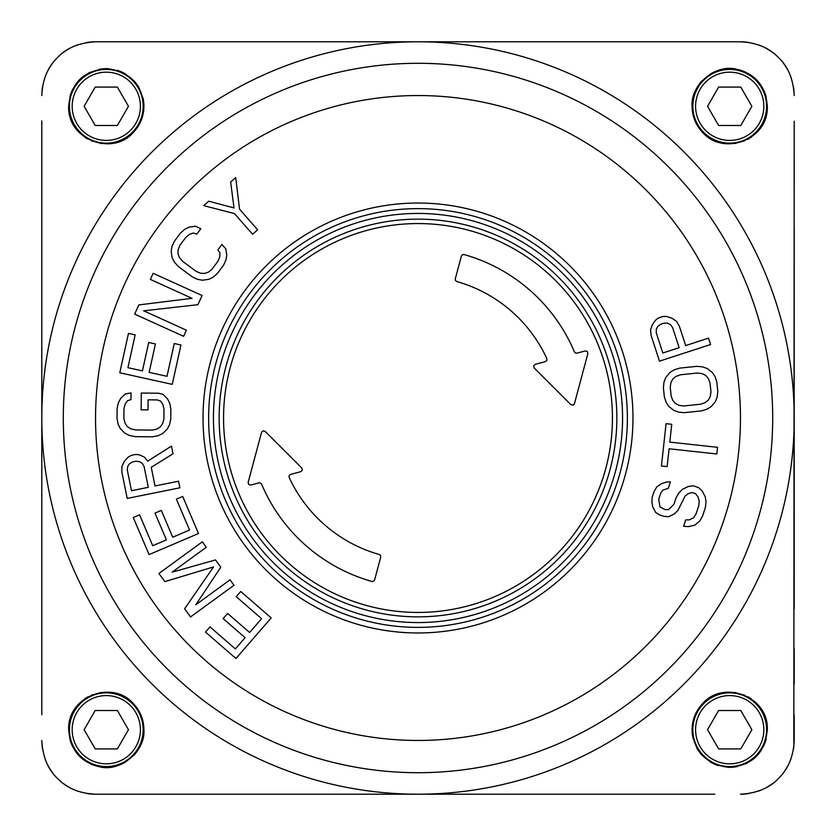 <?xml version="1.0" encoding="UTF-8"?>
<svg xmlns="http://www.w3.org/2000/svg" width="836" height="836" viewBox="0 0 836 836"><rect width="100%" height="100%" fill="white"/><g stroke="black" fill="none" stroke-linecap="round" stroke-linejoin="round"><path stroke-width="1.25" d="M86.369 793.416A53.744 53.744 0 0 0 95.544 794.2L418 794.2A376.2 376.2 0 0 1 41.8 418A376.2 376.2 0 0 1 418 41.8A376.2 376.2 0 0 1 794.2 418A376.2 376.2 0 0 1 418 794.2L714.738 794.2M683.796 794.2L648.36 794.2M42.626 749.829A53.744 53.744 0 0 1 42.166 746.715L41.8 740.456C42.74 756.914 47.986 769.58 57.538 778.462A53.744 53.744 0 0 0 57.548 778.462C66.89 788.223 79.556 793.468 95.544 794.2L120.959 794.2M151.765 794.2L187.149 794.2M608.357 794.2L574.938 794.2M505.947 794.2L330.042 794.2M260.738 794.2L227.214 794.2M794.2 715.041L794.2 740.456C793.468 756.444 788.223 769.11 778.462 778.462A53.744 53.744 0 0 0 778.462 778.452C769.58 788.014 756.914 793.26 740.456 794.2A53.744 53.744 0 0 0 749.829 793.374M758.304 791.149A53.744 53.744 0 0 0 762.39 789.518M766.006 787.742A53.744 53.744 0 0 0 772.809 783.363M783.541 772.589A53.744 53.744 0 0 0 787.93 765.651M790.166 760.885A53.744 53.744 0 0 0 791.264 757.97M793.416 749.631A53.744 53.744 0 0 0 793.834 746.715L794.2 121.262M44.851 758.304A53.744 53.744 0 0 0 46.482 762.39M48.258 766.006A53.744 53.744 0 0 0 52.637 772.809M63.411 783.541A53.744 53.744 0 0 0 70.349 787.93M75.115 790.166A53.744 53.744 0 0 0 78.03 791.264M41.8 120.959L41.8 714.738M41.8 683.796L41.8 648.36M41.8 608.357L41.8 529.261M41.8 418L41.8 227.214M41.8 187.149L41.8 151.765M121.262 41.8L95.544 41.8C79.086 42.74 66.42 47.986 57.538 57.538A53.744 53.744 0 0 0 57.538 57.548C47.777 66.89 42.532 79.556 41.8 95.544L42.166 89.285A53.744 53.744 0 0 1 42.584 86.369M749.631 42.584A53.744 53.744 0 0 0 740.456 41.8L95.544 41.8A53.744 53.744 0 0 0 86.171 42.626M77.696 44.851A53.744 53.744 0 0 0 73.61 46.482M69.994 48.258A53.744 53.744 0 0 0 63.191 52.637M52.459 63.411A53.744 53.744 0 0 0 48.07 70.349M45.834 75.115A53.744 53.744 0 0 0 44.736 78.03M793.374 86.171A53.744 53.744 0 0 1 793.834 89.285L794.2 95.544C793.26 79.086 788.014 66.42 778.462 57.538A53.744 53.744 0 0 0 778.452 57.538C769.11 47.777 756.444 42.532 740.456 41.8L715.041 41.8M684.235 41.8L648.851 41.8M608.786 41.8L564.467 41.8M271.857 41.8L227.643 41.8M187.64 41.8L152.204 41.8M791.149 77.696A53.744 53.744 0 0 0 789.518 73.61M787.742 69.994A53.744 53.744 0 0 0 783.363 63.191M772.589 52.459A53.744 53.744 0 0 0 765.651 48.07M760.885 45.834A53.744 53.744 0 0 0 757.97 44.736M794.2 152.204L794.2 187.64M794.2 227.643L794.2 608.786M794.2 648.851L794.2 684.235M767.323 106.287C765.766 86.401 755.765 74.122 737.331 69.451C716.233 63.034 690.275 84.749 692.093 106.297C692.218 116.57 695.897 125.442 703.107 132.893C723.662 156.113 768.712 139.894 767.323 106.287M693.138 97.488A37.62 37.62 0 0 0 692.804 113.602M694.935 120.656A37.62 37.62 0 0 0 698.415 127.166M709.806 138.212A37.62 37.62 0 0 0 717.643 141.921M726.244 143.75A37.62 37.62 0 0 0 727.31 143.834M735.074 143.531A37.62 37.62 0 0 0 735.722 143.426M743.622 141.242A37.62 37.62 0 0 0 744.51 140.876M747.677 139.34A37.62 37.62 0 0 0 751.397 137.031M757.959 131.127A37.62 37.62 0 0 0 762.965 123.885M766.184 115.514A37.62 37.62 0 0 0 766.831 112.379M766.204 97.143A37.62 37.62 0 0 0 763.153 89.055M758.576 82.168A37.62 37.62 0 0 0 752.745 76.557M745.628 72.209A37.62 37.62 0 0 0 737.331 69.451M730.068 68.677A37.62 37.62 0 0 0 728.187 68.698M718.866 70.266A37.62 37.62 0 0 0 710.067 74.205M702.334 80.486A37.62 37.62 0 0 0 696.545 88.532M143.196 113.602A37.62 37.62 0 0 0 143.907 106.287C142.078 84.624 130.113 72.105 108.043 68.709C84.039 69.994 70.914 82.524 68.677 106.287C67.183 139.863 112.536 156.113 132.893 132.893C140.103 125.442 143.782 116.57 143.907 106.297A37.62 37.62 0 0 0 142.851 97.425M69.158 112.296A37.62 37.62 0 0 0 69.816 115.493M73.025 123.853A37.62 37.62 0 0 0 78.02 131.116M84.603 137.031A37.62 37.62 0 0 0 87.864 139.089M91.741 140.981A37.62 37.62 0 0 0 92.409 141.253M100.268 143.426A37.62 37.62 0 0 0 100.978 143.531M109.004 143.813A37.62 37.62 0 0 0 109.84 143.74M118.43 141.901A37.62 37.62 0 0 0 126.236 138.191M137.585 127.166A37.62 37.62 0 0 0 141.065 120.656M139.434 88.491A37.62 37.62 0 0 0 133.676 80.496M126.027 74.268A37.62 37.62 0 0 0 117.312 70.318M108.043 68.709A37.62 37.62 0 0 0 98.878 69.409M90.497 72.147A37.62 37.62 0 0 0 88.606 73.087M83.307 76.504A37.62 37.62 0 0 0 77.445 82.147M72.868 89.024A37.62 37.62 0 0 0 69.806 97.112M68.677 729.713C70.234 749.599 80.235 761.878 98.669 766.549C119.767 772.966 145.725 751.25 143.907 729.703C143.782 719.43 140.103 710.558 132.893 703.107C112.337 679.887 67.288 696.106 68.677 729.713M142.862 738.512A37.62 37.62 0 0 0 143.196 722.398M141.065 715.344A37.62 37.62 0 0 0 137.585 708.834M126.194 697.788A37.62 37.62 0 0 0 118.357 694.079M109.756 692.25A37.62 37.62 0 0 0 108.69 692.166M100.926 692.469A37.62 37.62 0 0 0 100.278 692.574M92.378 694.758A37.62 37.62 0 0 0 91.49 695.124M88.323 696.66A37.62 37.62 0 0 0 84.603 698.969M78.041 704.873A37.62 37.62 0 0 0 73.035 712.115M69.816 720.486A37.62 37.62 0 0 0 69.169 723.621M69.796 738.857A37.62 37.62 0 0 0 72.847 746.945M77.424 753.832A37.62 37.62 0 0 0 83.255 759.443M90.372 763.79A37.62 37.62 0 0 0 98.669 766.549M105.932 767.323A37.62 37.62 0 0 0 107.813 767.302M117.134 765.734A37.62 37.62 0 0 0 125.933 761.795M133.666 755.514A37.62 37.62 0 0 0 139.455 747.468M692.804 722.398A37.62 37.62 0 0 0 692.093 729.713C693.922 751.376 705.887 763.895 727.957 767.291C751.961 766.006 765.086 753.476 767.323 729.713C768.817 696.137 723.464 679.887 703.107 703.107C695.897 710.558 692.218 719.43 692.093 729.703A37.62 37.62 0 0 0 693.148 738.575M766.842 723.704A37.62 37.62 0 0 0 766.184 720.507M762.975 712.147A37.62 37.62 0 0 0 757.98 704.884M751.397 698.969A37.62 37.62 0 0 0 748.136 696.91M744.259 695.019A37.62 37.62 0 0 0 743.591 694.747M735.732 692.574A37.62 37.62 0 0 0 735.022 692.469M726.996 692.187A37.62 37.62 0 0 0 726.16 692.26M717.57 694.099A37.62 37.62 0 0 0 709.764 697.809M698.415 708.834A37.62 37.62 0 0 0 694.935 715.344M696.566 747.509A37.62 37.62 0 0 0 702.324 755.504M709.973 761.732A37.62 37.62 0 0 0 718.688 765.682M727.957 767.291A37.62 37.62 0 0 0 737.122 766.591M745.503 763.853A37.62 37.62 0 0 0 747.394 762.913M752.693 759.496A37.62 37.62 0 0 0 758.555 753.853M763.132 746.976A37.62 37.62 0 0 0 766.194 738.888M766.57 729.713A36.857 36.857 0 0 0 729.713 692.856A36.857 36.857 0 0 0 692.856 729.713A36.857 36.857 0 0 0 729.713 766.57A36.857 36.857 0 0 0 766.57 729.713M695.583 729.713A34.13 34.13 0 0 0 729.713 763.832A34.13 34.13 0 0 0 763.832 729.713A34.13 34.13 0 0 0 729.713 695.583A34.13 34.13 0 0 0 695.583 729.713M707.538 729.713L718.626 748.91L740.79 748.91L751.877 729.713L740.79 710.516L718.626 710.516L707.538 729.713M766.57 106.287A36.857 36.857 0 0 0 729.713 69.43A36.857 36.857 0 0 0 692.856 106.287A36.857 36.857 0 0 0 729.713 143.144A36.857 36.857 0 0 0 766.57 106.287M695.583 106.287A34.13 34.13 0 0 0 729.713 140.417A34.13 34.13 0 0 0 763.832 106.287A34.13 34.13 0 0 0 729.713 72.168A34.13 34.13 0 0 0 695.583 106.287M707.538 106.287L718.626 125.484L740.79 125.484L751.877 106.287L740.79 87.09L718.626 87.09L707.538 106.287M143.144 106.287A36.857 36.857 0 0 0 106.287 69.43A36.857 36.857 0 0 0 69.43 106.287A36.857 36.857 0 0 0 106.287 143.144A36.857 36.857 0 0 0 143.144 106.287M72.168 106.287A34.13 34.13 0 0 0 106.287 140.417A34.13 34.13 0 0 0 140.417 106.287A34.13 34.13 0 0 0 106.287 72.168A34.13 34.13 0 0 0 72.168 106.287M84.122 106.287L95.21 125.484L117.374 125.484L128.462 106.287L117.374 87.09L95.21 87.09L84.122 106.287M143.144 729.713A36.857 36.857 0 0 0 106.287 692.856A36.857 36.857 0 0 0 69.43 729.713A36.857 36.857 0 0 0 106.287 766.57A36.857 36.857 0 0 0 143.144 729.713M72.168 729.713A34.13 34.13 0 0 0 106.287 763.832A34.13 34.13 0 0 0 140.417 729.713A34.13 34.13 0 0 0 106.287 695.583A34.13 34.13 0 0 0 72.168 729.713M84.122 729.713L95.21 748.91L117.374 748.91L128.462 729.713L117.374 710.516L95.21 710.516L84.122 729.713M418 203.033A214.967 214.967 0 0 1 632.967 418A214.967 214.967 0 0 1 418 632.967A214.967 214.967 0 0 1 203.033 418A214.967 214.967 0 0 1 418 203.033M418 219.147A198.853 198.853 0 0 0 219.147 418A198.853 198.853 0 0 0 418 616.853A198.853 198.853 0 0 0 616.853 418A198.853 198.853 0 0 0 418 219.147A198.853 198.853 0 0 0 219.147 418A198.853 198.853 0 0 0 418 616.853A198.853 198.853 0 0 0 616.853 418A198.853 198.853 0 0 0 418 219.147M418 612.443A194.443 194.443 0 0 0 612.443 418A194.443 194.443 0 0 0 418 223.557A194.443 194.443 0 0 0 223.557 418A194.443 194.443 0 0 0 418 612.443M546.859 358.613L546.848 360.431L545.459 361.591L546.848 360.431L546.859 358.613A141.88 141.88 0 0 0 456.759 281.513L455.484 280.509L455.275 278.89L461.399 256.046L462.412 254.74L464.053 254.541A169.823 169.823 0 0 1 574.437 351.904L575.471 353.001L576.976 353.147L575.471 353.001L574.437 351.904A169.823 169.823 0 0 0 464.053 254.541L463.614 254.457M585.231 350.932L587.311 351.486L585.231 350.932L576.976 353.147M574.447 403.652L587.865 353.565L587.311 351.486L587.865 353.565L574.447 403.652L572.932 405.178L570.852 404.614L534.183 367.955L533.629 365.875L535.144 364.36L545.459 361.591M289.141 477.387L289.151 475.569L290.541 474.409L289.151 475.569L289.141 477.387A141.88 141.88 0 0 0 379.241 554.487L380.516 555.491L380.725 557.11L374.601 579.954L373.587 581.26L371.947 581.459A169.823 169.823 0 0 1 261.563 484.096L260.529 482.999L259.024 482.853L260.529 482.999L261.563 484.096A169.823 169.823 0 0 0 371.947 581.459L372.386 581.542M250.769 485.068L248.689 484.514L250.769 485.068L259.024 482.853M261.553 432.348L248.135 482.435L248.689 484.514L248.135 482.435L261.553 432.348L263.068 430.822L265.148 431.386L301.817 468.045L302.371 470.125L300.855 471.64L290.541 474.409M534.183 367.955L533.629 365.875M301.817 468.045L302.371 470.125M240.737 591.491L236.233 596.674L261.605 618.692L249.609 632.507L227.622 613.425L223.128 618.609L245.115 637.69L235.376 648.914L210.003 626.895L205.51 632.079L235.951 658.496L271.178 617.908L240.737 591.491M215.531 559.932L172.111 572.169L206.304 547.267L202.354 541.832L158.913 573.475L164.849 581.616L213.556 566.923L184.62 608.765L190.556 616.916L233.996 585.273L230.036 579.839L195.843 604.752L220.809 567.174L215.531 559.932M182.687 496.438L176.375 499.123L189.553 530.024L172.728 537.203L161.306 510.42L154.994 513.116L166.416 539.889L152.737 545.72L139.57 514.819L133.258 517.515L149.069 554.592L198.498 533.514L182.687 496.438M121.889 472.089L127.208 498.434L179.886 487.796L178.559 481.202L155.015 485.956L151.253 467.303L173.021 453.77L171.464 446.09L147.679 461.169L144.555 457.229L139.403 454.847L135.819 454.429L131.336 455.338L128.19 457.114L124.376 461.305L121.899 466.373L121.889 472.089M144.085 466.467L148.296 487.315L131.482 490.711L127.271 469.863L127.73 466.342L129.528 463.698L132.663 461.921L136.028 461.242L139.612 461.66L142.298 463.395L144.085 466.467M124.857 433.152L129.402 435.451L135.108 436.632L152.256 436.82L157.983 435.775L162.581 433.581L167.21 429.161L169.551 424.709L170.753 419.118L170.868 409.044L169.792 403.433L167.555 398.929L163.03 394.393L158.464 393.223L141.315 393.035L141.127 409.828L147.993 409.901L148.097 399.827L157.252 399.932L160.669 401.092L162.916 404.478L164.013 408.961L163.898 419.045L162.696 423.507L160.376 426.841L156.917 429.035L152.33 430.112L135.181 429.913L130.625 428.743L127.218 426.464L124.972 423.079L123.874 418.585L123.989 408.511L125.181 404.049L127.511 400.716L130.949 399.629L131.022 392.92L125.296 393.975L120.677 398.396L118.336 402.847L117.134 408.438L117.019 418.512L118.095 424.124L120.332 428.628L124.857 433.152M180.952 344.996L174.254 343.523L167.001 376.315L149.142 372.375L155.423 343.951L148.714 342.467L142.444 370.891L127.929 367.683L135.171 334.891L128.472 333.407L119.778 372.772L172.258 384.361L180.952 344.996M183.606 336.302L186.376 330.178L143.677 310.814L197.933 304.691L202.093 295.505L153.155 273.32L150.375 279.433L192.029 298.327L138.818 304.931L134.659 314.106L183.606 336.302M174.452 262.19L178.371 266.506L192.113 276.758L197.369 279.276L202.375 280.217L208.718 279.36L213.232 277.144L217.496 273.341L223.515 265.263L225.95 260.09L226.786 255.126L225.804 248.804L221.885 244.488L217.872 249.87L219.952 252.827L219.774 256.882L218.018 261.156L211.989 269.234L208.394 272.139L204.559 273.466L200.462 273.205L196.136 271.376L182.384 261.114L179.385 257.488L177.974 253.642L178.152 249.577L179.907 245.303L185.937 237.225L189.532 234.32L193.367 232.993L196.794 234.153L200.807 228.761L195.551 226.242L189.208 227.099L184.704 229.325L180.44 233.129L174.41 241.207L171.986 246.38L171.14 251.333L172.122 257.655L174.452 262.19M239.556 209.178L235.7 177.587L230.652 182.018L234.017 207.955L208.749 201.194L203.702 205.625L234.498 213.608L252.587 234.247L257.634 229.816L239.556 209.178M688.143 486.531L682.416 489.373L678.853 492.926L676.031 497.89L673.952 504.275L668.612 509.605L664.996 509.605L659.907 506.773L658.726 499.322L660.806 492.937L662.938 490.095L668.319 488.318L670.409 481.933L666.794 481.933L661.401 483.71L656.762 486.907L653.94 491.871L652.205 497.201L651.902 501.809L652.697 506.773L655.654 512.447L659.656 514.934L664.003 516.345L668.706 516.7L674.443 513.858L677.996 510.305L685.029 496.114L688.237 493.627L692.198 492.561L695.458 493.616L698.029 496.814L699.157 500.712L698.865 505.32L696.085 513.837L693.619 517.745L689.313 519.877L685.708 519.877L683.629 526.272L688.321 526.617L694.8 525.196L699.795 520.933L702.616 515.969L705.385 507.452L706.033 501.767L705.25 496.803L702.282 491.129L698.624 487.587L693.19 485.81L688.143 486.531M671.747 424.291L666.062 423.674L661.454 465.965L667.138 466.582L669.082 448.775L716.818 453.99L717.549 447.312L669.803 442.098L671.747 424.291M702.167 373.661L705.814 375.531L708.437 378.635L710.036 382.961L710.966 391.875L710.297 396.452L708.374 400.026L705.197 402.607L700.767 404.196L683.702 405.982L679.041 405.345L675.394 403.474L672.771 400.371L671.162 396.034L670.232 387.131L670.911 382.554L672.834 378.98L676.01 376.388L680.441 374.8L697.506 373.023L702.167 373.661M664.338 396.745L666.062 402.2L668.8 406.411L673.816 410.392L678.602 412.148L684.402 412.66L701.456 410.884L707.026 409.17L711.342 406.474L715.428 401.541L717.236 396.849L717.79 391.164L716.86 382.251L715.146 376.806L712.408 372.584L707.392 368.613L702.606 366.858L696.806 366.335L679.741 368.122L674.171 369.825L669.855 372.532L665.78 377.464L663.962 382.156L663.408 387.841L664.338 396.745M671.966 318.234L666.574 316.457L662.969 316.457L658.622 317.879L655.706 320L652.393 324.608L650.523 329.927L651.16 335.612L659.489 361.162L710.59 344.516L708.51 338.131L685.677 345.571L679.438 326.406L676.617 321.432L671.966 318.234M672.562 327.461L679.145 347.692L662.843 353.001L656.25 332.77L656.302 329.227L657.786 326.385L660.701 324.263L663.962 323.198L667.567 323.198L670.441 324.619L672.562 327.461M418 95.544A322.456 322.456 0 0 0 95.544 418A322.456 322.456 0 0 0 418 740.456A322.456 322.456 0 0 0 740.456 418A322.456 322.456 0 0 0 418 95.544M418 772.704A354.704 354.704 0 0 0 772.704 418A354.704 354.704 0 0 0 418 63.296A354.704 354.704 0 0 0 63.296 418A354.704 354.704 0 0 0 418 772.704M418 627.376A209.376 209.376 0 0 1 208.624 418A209.376 209.376 0 0 1 418 208.624A209.376 209.376 0 0 1 627.376 418A209.376 209.376 0 0 1 418 627.376M418 622.559A204.559 204.559 0 0 0 622.559 418A204.559 204.559 0 0 0 418 213.441A204.559 204.559 0 0 0 213.441 418A204.559 204.559 0 0 0 418 622.559"/></g></svg>
